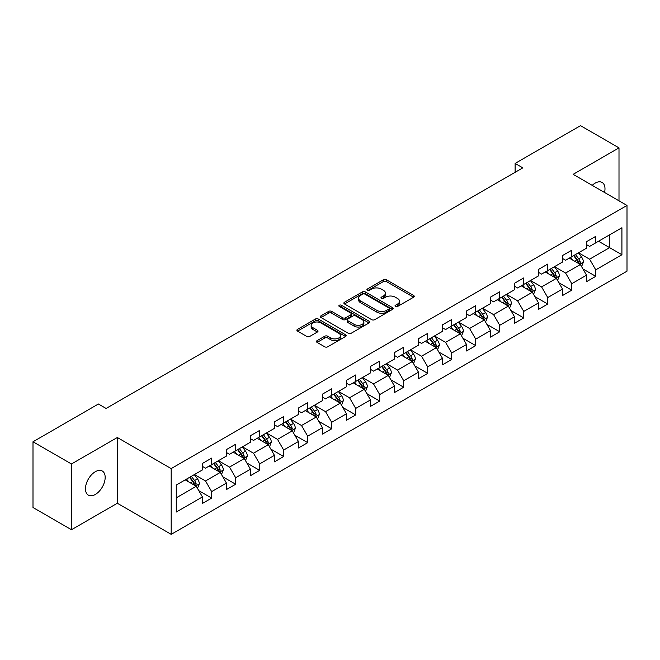 <?xml version="1.0" encoding="UTF-8"?>
<svg xmlns="http://www.w3.org/2000/svg" width="660" height="660" viewBox="0 0 660 660"><rect width="100%" height="100%" fill="white"/><g stroke="black" fill="none" stroke-linecap="round" stroke-linejoin="round"><path stroke-width="0.99" d="M395.447 306.479A1.493 0.866 0 0 0 397.559 306.479L413.605 297.214A2.137 1.229 0 0 0 414.233 296.34A2.137 1.229 0 0 0 413.605 295.474L386.422 279.774A2.137 1.229 0 0 0 383.402 279.774L367.348 289.039A1.493 0.866 0 0 0 366.911 289.649A1.493 0.866 0 0 0 367.348 290.26A1.493 0.866 0 0 0 369.468 290.26L371.539 289.063A6.839 3.943 0 0 1 381.208 289.063L383.476 290.367A6.839 3.943 0 0 1 385.473 293.164A6.839 3.943 0 0 1 383.476 295.952L381.397 297.149A1.493 0.866 0 0 0 380.96 297.759A1.493 0.866 0 0 0 381.397 298.37A1.493 0.866 0 0 0 383.51 298.37L385.588 297.173A6.839 3.943 0 0 1 395.257 297.173L397.518 298.477A6.839 3.943 0 0 1 399.523 301.274A6.839 3.943 0 0 1 397.518 304.062L395.447 305.258A1.493 0.866 0 0 0 395.01 305.869A1.493 0.866 0 0 0 395.447 306.479L395.447 305.258M95.32 494.455A13.926 8.044 120 0 0 104.42 482.18A13.926 8.044 120 0 0 102.292 471.017A13.926 8.044 120 0 0 95.32 471.71A13.926 8.044 120 0 0 86.221 483.978A13.926 8.044 120 0 0 88.357 495.14A13.926 8.044 120 0 0 95.32 494.455M604.543 192.472A13.926 8.044 120 0 0 602.11 182.449A13.926 8.044 120 0 0 595.147 183.142A13.926 8.044 120 0 0 592.21 185.353M317.089 340.642A2.137 1.229 0 0 0 316.462 341.517A2.137 1.229 0 0 0 317.089 342.391L324.72 346.797A2.137 1.229 0 0 0 327.739 346.797L345.56 336.501A2.137 1.229 0 0 0 346.186 335.626A2.137 1.229 0 0 0 345.56 334.76L318.376 319.06A2.137 1.229 0 0 0 315.348 319.06L297.528 329.348A2.137 1.229 0 0 0 296.901 330.223A2.137 1.229 0 0 0 297.528 331.097L306.743 336.418A2.137 1.229 0 0 0 309.763 336.418L317.394 332.013A2.137 1.229 0 0 0 318.013 331.138A2.137 1.229 0 0 0 317.394 330.264L312.823 327.632A5.717 3.3 0 0 1 311.149 325.298A5.717 3.3 0 0 1 314.671 322.245A5.717 3.3 0 0 1 320.9 322.963L338.803 333.3A5.717 3.3 0 0 1 340.477 335.626A5.717 3.3 0 0 1 336.947 338.679A5.717 3.3 0 0 1 330.718 337.961L327.739 336.237A2.137 1.229 0 0 0 324.72 336.237L317.089 340.642L317.089 342.391M117.331 437.506L71.47 463.98L33 441.771L33 507.515L71.47 529.724L117.331 503.25L171.188 534.344L171.188 468.6L117.331 437.506L117.331 503.25M618.997 200.821L618.997 147.865L573.144 174.339L627 205.441L171.188 468.6M618.997 147.865L580.528 125.656L515.122 163.416L515.122 172.301M33 441.771L98.398 404.011L106.095 408.449L522.819 167.855L515.122 163.416M371.695 319.671A2.137 1.229 0 0 0 374.715 319.671L392.535 309.383A2.137 1.229 0 0 0 393.162 308.509A2.137 1.229 0 0 0 392.535 307.634L365.351 291.943A2.137 1.229 0 0 0 362.323 291.943L344.503 302.23A2.137 1.229 0 0 0 343.876 303.105A2.137 1.229 0 0 0 344.503 303.971L371.695 319.671M339.892 306.801A1.493 0.866 0 0 1 341.41 307.015L341.41 305.242L369.047 321.197A2.137 1.229 0 0 1 369.674 322.072A2.137 1.229 0 0 1 369.047 322.938L351.227 333.234A2.137 1.229 0 0 1 348.208 333.234L321.016 317.534L321.016 315.793A2.137 1.229 0 0 0 320.389 316.66A2.137 1.229 0 0 0 321.016 317.534M321.016 315.793L328.647 311.388A2.137 1.229 0 0 1 331.666 311.388L342.688 317.757A2.137 1.229 0 0 0 345.708 317.757L350.774 314.828A2.137 1.229 0 0 0 351.4 313.962A2.137 1.229 0 0 0 350.774 313.087L339.289 306.463A1.493 0.866 0 0 1 338.852 305.852A1.493 0.866 0 0 1 339.776 305.052A1.493 0.866 0 0 1 341.41 305.242M171.188 534.344L627 271.186L627 205.441M198.808 490.677L211.662 498.094L211.662 491.609L226.438 483.079L226.438 489.563L235.669 484.234L235.669 477.749L250.437 469.219L250.437 475.703L259.677 470.374L259.677 463.889L274.445 455.359L274.445 461.843L283.676 456.514L283.676 450.029L298.452 441.499L298.452 447.983L307.684 442.654L307.684 436.169L322.459 427.639L322.459 434.123L331.691 428.794L331.691 422.309L346.467 413.779L346.467 420.263L355.699 414.934L355.699 408.449L370.474 399.919L370.474 406.403L379.706 401.074L379.706 394.589L394.482 386.059L394.482 392.543L403.714 387.214L403.714 380.729L418.481 372.199L418.481 378.691L427.721 373.354L427.721 366.869L442.489 358.339L442.489 364.832L451.72 359.494L451.72 353.009L466.496 344.479L466.496 350.971L475.728 345.634L475.728 339.149L490.504 330.619L490.504 337.111L499.736 331.774L499.736 325.289L514.511 316.759L514.511 323.251L523.743 317.914L523.743 311.429L538.519 302.899L538.519 309.391L547.75 304.054L547.75 297.569L562.518 289.039L562.518 295.531L571.758 290.194L571.758 283.709L586.525 275.179L586.525 281.671L595.757 276.334L595.757 269.849L621.918 254.752L621.918 227.741L609.609 234.845L609.609 247.64L621.918 254.752M211.662 498.094L202.43 503.423L202.43 496.939L176.269 512.044L176.269 485.034L202.43 469.928L202.43 463.444L211.662 458.114L211.662 464.599L226.438 456.068L226.438 449.584L235.669 444.254L235.669 450.739L250.437 442.208L250.437 435.724L259.677 430.394L259.677 436.879L274.445 428.348L274.445 421.864L283.676 416.534L283.676 423.019L298.452 414.488L298.452 408.004L307.684 402.674L307.684 409.159L322.459 400.628L322.459 394.144L331.691 388.814L331.691 395.299L346.467 386.768L346.467 380.284L355.699 374.954L355.699 381.439L370.474 372.908L370.474 366.424L379.706 361.094L379.706 367.579L394.482 359.048L394.482 352.564L403.714 347.234L403.714 353.719L418.481 345.188L418.481 338.704L427.721 333.374L427.721 339.859L442.489 331.337L442.489 324.844L451.72 319.514L451.72 325.999L466.496 317.476L466.496 310.984L475.728 305.654L475.728 312.139L490.504 303.616L490.504 297.124L499.736 291.794L499.736 298.279L514.511 289.757L514.511 283.264L523.743 277.934L523.743 284.419L538.519 275.897L538.519 269.404L547.75 264.074L547.75 270.559L562.518 262.036L562.518 255.544L571.758 250.214L571.758 256.699L586.525 248.176L586.525 241.684L595.757 236.354L595.757 242.839L621.918 227.741M209.195 466.026L220.283 472.42L205.507 480.95L194.428 474.548M202.43 466.381L205.507 468.154L211.662 464.599M205.507 480.95L211.662 491.609M220.283 472.42L226.438 483.079M233.203 452.166L244.282 458.56L229.515 467.09L218.435 460.688M226.438 452.521L229.515 454.294L235.669 450.739M229.515 467.09L235.669 477.749M244.282 458.56L250.437 469.219M257.21 438.306L268.29 444.7L253.523 453.23L242.434 446.828M250.437 438.661L253.523 440.435L259.677 436.879M253.523 453.23L259.677 463.889M268.29 444.7L274.445 455.359M281.218 424.446L292.298 430.84L277.522 439.37L266.442 432.968M274.445 424.801L277.522 426.574L283.676 423.019M277.522 439.37L283.676 450.029M292.298 430.84L298.452 441.499M305.225 410.586L316.305 416.98L301.529 425.51L290.45 419.108M298.452 410.941L301.529 412.714L307.684 409.159M301.529 425.51L307.684 436.169M316.305 416.98L322.459 427.639M329.233 396.726L340.312 403.12L325.537 411.65L314.457 405.248M322.459 397.081L325.537 398.854L331.691 395.299M325.537 411.65L331.691 422.309M340.312 403.12L346.467 413.779M353.24 382.866L364.32 389.26L349.544 397.79L338.464 391.388M346.467 383.221L349.544 384.995L355.699 381.439M349.544 397.79L355.699 408.449M364.32 389.26L370.474 399.919M377.239 369.006L388.319 375.4L373.552 383.93L362.472 377.528M370.474 369.361L373.552 371.135L379.706 367.579M373.552 383.93L379.706 394.589M388.319 375.4L394.482 386.059M401.247 355.146L412.327 361.54L397.559 370.07L386.479 363.668M394.482 355.501L397.559 357.274L403.714 353.719M397.559 370.07L403.714 380.729M412.327 361.54L418.481 372.199M425.255 341.286L436.334 347.68L421.558 356.21L410.479 349.816M418.481 341.641L421.558 343.414L427.721 339.859M421.558 356.21L427.721 366.869M436.334 347.68L442.489 358.339M449.262 327.426L460.342 333.82L445.566 342.35L434.486 335.957M442.489 327.781L445.566 329.554L451.72 325.999M445.566 342.35L451.72 353.009M460.342 333.82L466.496 344.479M473.269 313.566L484.349 319.96L469.573 328.49L458.494 322.096M466.496 313.921L469.573 315.695L475.728 312.139M469.573 328.49L475.728 339.149M484.349 319.96L490.504 330.619M497.277 299.706L508.357 306.1L493.581 314.63L482.501 308.236M490.504 300.061L493.581 301.834L499.736 298.279M493.581 314.63L499.736 325.289M508.357 306.1L514.511 316.759M521.276 285.846L532.356 292.24L517.588 300.77L506.509 294.376M514.511 286.201L517.588 287.974L523.743 284.419M517.588 300.77L523.743 311.429M532.356 292.24L538.519 302.899M545.284 271.986L556.363 278.38L541.596 286.91L530.516 280.516M538.519 272.341L541.596 274.114L547.75 270.559M541.596 286.91L547.75 297.569M556.363 278.38L562.518 289.039M569.291 258.126L580.371 264.52L565.604 273.05L554.515 266.656M562.518 258.481L565.604 260.254L571.758 256.699M565.604 273.05L571.758 283.709M580.371 264.52L586.525 275.179M598.529 241.246L609.609 247.64L589.603 259.19L578.523 252.797M586.525 244.621L589.603 246.394L595.757 242.839M589.603 259.19L595.757 269.849M71.47 463.98L71.47 529.724M176.269 497.83L196.276 486.28L185.196 479.886M196.276 486.28L202.43 496.939M582.912 268.917L595.757 276.334M558.904 282.777L571.758 290.194M534.897 296.637L547.75 304.054M510.889 310.497L523.743 317.914M486.89 324.357L499.736 331.774M462.883 338.217L475.728 345.634M438.875 352.077L451.72 359.494M414.868 365.937L427.721 373.354M390.86 379.797L403.714 387.214M366.853 393.657L379.706 401.074M342.853 407.517L355.699 414.934M318.846 421.377L331.691 428.794M294.838 435.237L307.684 442.654M270.831 449.097L283.676 456.514M246.823 462.957L259.677 470.374M222.816 476.817L235.669 484.234M396.041 306.694L397.518 305.836A6.839 3.943 0 0 0 399.523 303.047L399.523 301.274M385.473 293.164L385.473 294.938A6.839 3.943 0 0 1 383.476 297.726L381.991 298.584M413.581 297.231L386.422 281.548A2.137 1.229 0 0 0 383.402 281.548L367.95 290.474M392.51 309.4L365.351 293.716A2.137 1.229 0 0 0 362.323 293.716L344.528 303.988L344.503 302.23M388.765 309.119A1.493 0.866 0 0 0 389.202 308.509A1.493 0.866 0 0 0 388.765 307.898L364.897 294.121A1.493 0.866 0 0 0 362.777 294.121L360.591 295.383A6.839 3.943 0 0 0 358.586 298.171A6.839 3.943 0 0 0 360.591 300.968L376.901 310.382A6.839 3.943 0 0 0 386.57 310.382L388.765 309.119L388.765 310.893A1.493 0.866 0 0 0 389.202 310.283L389.202 308.509M358.586 298.171L358.586 299.953A6.839 3.943 0 0 0 360.591 302.742L360.591 300.968M388.765 310.893L386.57 312.163A6.839 3.943 0 0 1 376.901 312.163L360.591 302.742M321.04 317.551L328.647 313.162L328.647 311.388M351.4 313.962L351.4 315.736A2.137 1.229 0 0 1 350.774 316.61L345.708 319.531A2.137 1.229 0 0 1 342.688 319.531L331.666 313.162A2.137 1.229 0 0 0 328.647 313.162M341.41 307.015L369.022 322.954M354.131 324.357A5.717 3.3 0 0 0 360.36 325.075A5.717 3.3 0 0 0 363.891 322.022A5.717 3.3 0 0 0 362.216 319.696L355.905 316.049A2.137 1.229 0 0 0 352.885 316.049L347.828 318.97A2.137 1.229 0 0 0 347.201 319.844A2.137 1.229 0 0 0 347.828 320.719L354.131 324.357L354.131 326.139A5.717 3.3 0 0 0 360.36 326.849A5.717 3.3 0 0 0 363.891 323.804L363.891 322.022M347.201 319.844L347.201 321.626A2.137 1.229 0 0 0 347.828 322.492L347.828 320.719M354.131 326.139L347.828 322.492M340.477 335.626L340.477 337.409A5.717 3.3 0 0 1 336.947 340.453A5.717 3.3 0 0 1 330.718 339.743L327.739 338.019A2.137 1.229 0 0 0 324.72 338.019L317.113 342.408M311.149 325.298L311.149 327.071A5.717 3.3 0 0 0 312.823 329.406L312.823 327.632M317.394 330.264L317.394 332.013L312.823 329.406M345.56 334.76L345.56 336.501L318.376 320.834A2.137 1.229 0 0 0 315.348 320.834L297.553 331.114L297.528 329.348M581.592 266.623L583.415 262.012A5.767 3.333 -120 0 0 581.576 257.103L578.399 252.862M572.863 260.188L570.71 257.309M579.48 264.008L580.305 262.259A5.767 3.333 -120 0 0 578.655 258.794L575.479 254.554M574.035 255.387L577.558 260.089A2.937 1.7 60 0 1 578.094 260.98L580.305 262.259M573.631 255.618L576.807 259.858A5.767 3.333 60 0 1 578.457 263.323M557.584 280.483L559.416 275.872A5.767 3.333 -120 0 0 557.576 270.963L554.4 266.722M548.856 274.048L546.703 271.169M555.472 277.868L556.297 276.119A5.767 3.333 -120 0 0 554.647 272.654L551.471 268.414M550.028 269.247L553.55 273.95A2.937 1.7 60 0 1 554.087 274.84L556.297 276.119M549.623 269.478L552.799 273.718A5.767 3.333 60 0 1 554.449 277.183M533.577 294.343L535.409 289.732A5.767 3.333 -120 0 0 533.569 284.823L530.392 280.582M524.857 287.909L522.695 285.029M531.465 291.728L532.29 289.979A5.767 3.333 -120 0 0 530.64 286.514L527.464 282.274M526.02 283.107L529.543 287.81A2.937 1.7 60 0 1 530.079 288.7L532.29 289.979M525.616 283.338L528.792 287.578A5.767 3.333 60 0 1 530.45 291.043M509.569 308.203L511.401 303.592A5.767 3.333 -120 0 0 509.561 298.683L506.385 294.442M500.849 301.768L498.688 298.889M507.457 305.588L508.291 303.839A5.767 3.333 -120 0 0 506.632 300.374L503.456 296.134M502.012 296.967L505.535 301.67A2.937 1.7 60 0 1 506.071 302.56L508.291 303.839M501.616 297.198L504.793 301.438A5.767 3.333 60 0 1 506.443 304.903M485.562 322.063L487.393 317.452A5.767 3.333 -120 0 0 485.554 312.543L482.377 308.302M476.842 315.628L474.68 312.749M483.458 319.448L484.283 317.699A5.767 3.333 -120 0 0 482.633 314.234L479.457 309.994M478.005 310.827L481.536 315.529A2.937 1.7 60 0 1 482.064 316.421L484.283 317.699M477.609 311.058L480.785 315.298A5.767 3.333 60 0 1 482.435 318.763M461.555 335.923L463.386 331.312A5.767 3.333 -120 0 0 461.546 326.403L458.37 322.162M452.834 329.488L450.681 326.609M459.451 333.308L460.276 331.559A5.767 3.333 -120 0 0 458.626 328.094L455.449 323.854M454.006 324.687L457.529 329.389A2.937 1.7 60 0 1 458.056 330.28L460.276 331.559M453.602 324.918L456.778 329.159A5.767 3.333 60 0 1 458.428 332.623M437.547 349.784L439.379 345.172A5.767 3.333 -120 0 0 437.539 340.263L434.362 336.022M428.827 343.349L426.673 340.469M435.443 347.168L436.268 345.419A5.767 3.333 -120 0 0 434.618 341.954L431.442 337.714M429.998 338.547L433.521 343.249A2.937 1.7 60 0 1 434.057 344.14L436.268 345.419M429.594 338.778L432.77 343.018A5.767 3.333 60 0 1 434.42 346.483M413.548 363.643L415.379 359.032A5.767 3.333 -120 0 0 413.531 354.123L410.355 349.882M404.819 357.209L402.666 354.329M411.436 361.028L412.261 359.279A5.767 3.333 -120 0 0 410.611 355.814L407.435 351.574M405.991 352.407L409.513 357.109A2.937 1.7 60 0 1 410.05 358L412.261 359.279M405.587 352.638L408.763 356.878A5.767 3.333 60 0 1 410.413 360.343M389.54 377.503L391.372 372.892A5.767 3.333 -120 0 0 389.532 367.983L386.356 363.742M380.812 371.068L378.659 368.189M387.428 374.888L388.253 373.139A5.767 3.333 -120 0 0 386.603 369.674L383.427 365.434M381.983 366.267L385.506 370.969A2.937 1.7 60 0 1 386.042 371.861L388.253 373.139M381.579 366.498L384.755 370.738A5.767 3.333 60 0 1 386.405 374.203M365.533 391.363L367.364 386.752A5.767 3.333 -120 0 0 365.524 381.843L362.348 377.602M356.812 384.928L354.651 382.049M363.421 388.748L364.246 386.999A5.767 3.333 -120 0 0 362.596 383.534L359.42 379.294M357.976 380.127L361.498 384.829A2.937 1.7 60 0 1 362.035 385.721L364.246 386.999M357.58 380.358L360.756 384.599A5.767 3.333 60 0 1 362.406 388.063M341.525 405.224L343.357 400.612A5.767 3.333 -120 0 0 341.517 395.703L338.341 391.462M332.805 398.788L330.643 395.909M339.421 402.608L340.246 400.859A5.767 3.333 -120 0 0 338.596 397.394L335.42 393.154M333.968 393.987L337.491 398.689A2.937 1.7 60 0 1 338.027 399.58L340.246 400.859M333.572 394.218L336.748 398.459A5.767 3.333 60 0 1 338.399 401.923M317.518 419.084L319.349 414.472A5.767 3.333 -120 0 0 317.51 409.563L314.333 405.322M308.798 412.648L306.636 409.769M315.414 416.468L316.239 414.719A5.767 3.333 -120 0 0 314.589 411.254L311.413 407.014M309.969 407.847L313.492 412.549A2.937 1.7 60 0 1 314.02 413.44L316.239 414.719M309.565 408.078L312.741 412.318A5.767 3.333 60 0 1 314.391 415.784M293.51 432.943L295.342 428.332A5.767 3.333 -120 0 0 293.502 423.423L290.326 419.183M284.79 426.508L282.637 423.629M291.406 430.328L292.231 428.579A5.767 3.333 -120 0 0 290.582 425.114L287.405 420.874M285.962 421.707L289.484 426.409A2.937 1.7 60 0 1 290.021 427.3L292.231 428.579M285.557 421.938L288.733 426.178A5.767 3.333 60 0 1 290.384 429.643M269.511 446.803L271.334 442.192A5.767 3.333 -120 0 0 269.495 437.283L266.318 433.042M260.783 440.368L258.629 437.489M267.399 444.18L268.224 442.439A5.767 3.333 -120 0 0 266.574 438.974L263.398 434.734M261.954 435.567L265.477 440.269A2.937 1.7 60 0 1 266.013 441.16L268.224 442.439M261.55 435.798L264.726 440.038A5.767 3.333 60 0 1 266.376 443.504M245.503 460.663L247.335 456.052A5.767 3.333 -120 0 0 245.495 451.143L242.319 446.903M236.775 454.228L234.622 451.341M243.391 458.04L244.216 456.299A5.767 3.333 -120 0 0 242.566 452.834L239.39 448.594M237.946 449.427L241.469 454.13A2.937 1.7 60 0 1 242.005 455.02L244.216 456.299M237.542 449.658L240.718 453.898A5.767 3.333 60 0 1 242.368 457.363M221.496 474.523L223.327 469.912A5.767 3.333 -120 0 0 221.488 465.003L218.311 460.762M212.776 468.088L210.614 465.201M219.384 471.9L220.209 470.159A5.767 3.333 -120 0 0 218.559 466.694L215.383 462.454M213.939 463.287L217.462 467.989A2.937 1.7 60 0 1 217.998 468.88L220.209 470.159M213.535 463.518L216.711 467.758A5.767 3.333 60 0 1 218.369 471.223M197.488 488.383L199.32 483.772A5.767 3.333 -120 0 0 197.48 478.863L194.304 474.622M188.768 481.948L186.607 479.061M195.376 485.76L196.21 484.019A5.767 3.333 -120 0 0 194.551 480.554L191.375 476.314M189.931 477.147L193.454 481.849A2.937 1.7 60 0 1 193.99 482.74L196.21 484.019M189.535 477.378L192.712 481.618A5.767 3.333 60 0 1 194.362 485.084M397.518 305.836L397.518 304.062M381.397 298.37L381.397 297.149M383.476 297.726L383.476 295.952M367.348 290.26L367.348 289.039M383.402 281.548L383.402 279.774M386.422 281.548L386.422 279.774M413.605 297.214L413.605 295.474M362.323 293.716L362.323 291.943M365.351 293.716L365.351 291.943M392.535 309.383L392.535 307.634M376.901 312.163L376.901 310.382M386.57 312.163L386.57 310.382M331.666 313.162L331.666 311.388M342.688 319.531L342.688 317.757M345.708 319.531L345.708 317.757M350.774 316.61L350.774 314.828M369.047 322.938L369.047 321.197M324.72 338.019L324.72 336.237M327.739 338.019L327.739 336.237M330.718 339.743L330.718 337.961M315.348 320.834L315.348 319.06M318.376 320.834L318.376 319.06M579.802 264.19L583.382 262.127M578.655 258.794L581.576 257.103M574.555 261.162L576.807 259.858M555.794 278.05L559.375 275.987M554.647 272.654L557.576 270.963M550.547 275.022L552.799 273.718M531.787 291.91L535.367 289.847M530.64 286.514L533.569 284.823M526.54 288.882L528.792 287.578M507.787 305.77L511.36 303.707M506.632 300.374L509.561 298.683M502.532 302.742L504.793 301.438M483.78 319.63L487.352 317.567M482.633 314.234L485.554 312.543M478.525 316.602L480.785 315.298M459.772 333.49L463.353 331.427M458.626 328.094L461.546 326.403M454.517 330.462L456.778 329.159M435.765 347.35L439.345 345.287M434.618 341.954L437.539 340.263M430.518 344.322L432.77 343.018M411.757 361.21L415.338 359.147M410.611 355.814L413.531 354.123M406.51 358.182L408.763 356.878M387.75 375.07L391.33 373.007M386.603 369.674L389.532 367.983M382.503 372.042L384.755 370.738M363.751 388.93L367.323 386.867M362.596 383.534L365.524 381.843M358.495 385.902L360.756 384.599M339.743 402.79L343.315 400.727M338.596 397.394L341.517 395.703M334.488 399.762L336.748 398.459M315.736 416.65L319.316 414.587M314.589 411.254L317.51 409.563M310.48 413.622L312.741 412.318M291.728 430.51L295.309 428.447M290.582 425.114L293.502 423.423M286.481 427.482L288.733 426.178M267.721 444.37L271.301 442.307M266.574 438.974L269.495 437.283M262.474 441.342L264.726 440.038M243.713 458.23L247.294 456.167M242.566 452.834L245.495 451.143M238.466 455.202L240.718 453.898M219.714 472.09L223.286 470.027M218.559 466.694L221.488 465.003M214.459 469.062L216.711 467.758M195.706 485.95L199.279 483.887M194.551 480.554L197.48 478.863M190.451 482.922L192.712 481.618"/></g></svg>

